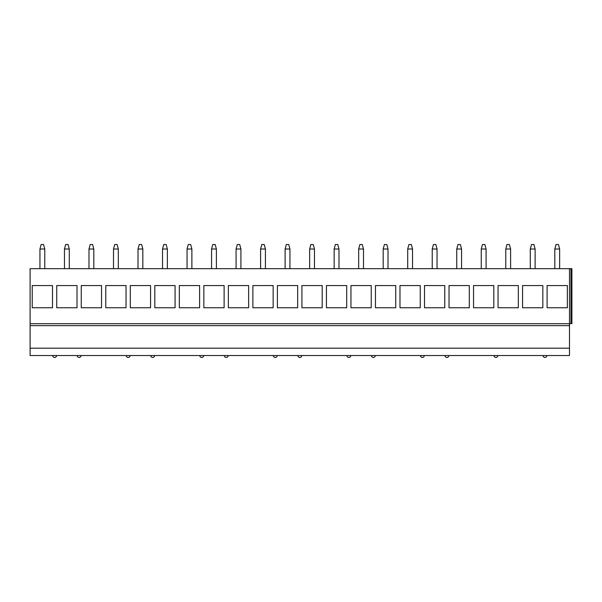 <?xml version="1.0" encoding="UTF-8"?>
<svg xmlns="http://www.w3.org/2000/svg" width="602" height="602" viewBox="0 0 602 602"><rect width="100%" height="100%" fill="white"/><g stroke="black" fill="none" stroke-linecap="round" stroke-linejoin="round"><path stroke-width="0.9" d="M569.484 323.68L571.9 323.68L571.9 268.665L30.1 268.665L30.1 355.534L569.484 355.534L569.484 348.182L30.1 348.182M30.1 325.637L569.484 325.637L569.484 348.182M569.484 268.665L569.484 325.637M547.09 285.559L567.362 285.559L567.362 307.757L547.09 307.757L547.09 285.559L547.09 307.757M522.574 285.559L542.846 285.559L542.846 307.757L522.574 307.757L522.574 285.559L522.574 307.757M498.057 285.559L518.33 285.559L518.33 307.757L498.057 307.757L498.057 285.559L498.057 307.757M473.541 285.559L493.813 285.559L493.813 307.757L473.541 307.757L473.541 285.559L473.541 307.757M449.024 285.559L469.297 285.559L469.297 307.757L449.024 307.757L449.024 285.559L449.024 307.757M424.508 285.559L444.773 285.559L444.773 307.757L424.508 307.757L424.508 285.559L424.508 307.757M399.984 285.559L420.256 285.559L420.256 307.757L399.984 307.757L399.984 285.559L399.984 307.757M375.467 285.559L395.74 285.559L395.74 307.757L375.467 307.757L375.467 285.559L375.467 307.757M350.951 285.559L371.223 285.559L371.223 307.757L350.951 307.757L350.951 285.559L350.951 307.757M326.434 285.559L346.707 285.559L346.707 307.757L326.434 307.757L326.434 285.559L326.434 307.757M301.918 285.559L322.19 285.559L322.19 307.757L301.918 307.757L301.918 285.559L301.918 307.757M277.402 285.559L297.666 285.559L297.666 307.757L277.402 307.757L277.402 285.559L277.402 307.757M252.885 285.559L273.15 285.559L273.15 307.757L252.885 307.757L252.885 285.559L252.885 307.757M228.361 285.559L248.634 285.559L248.634 307.757L228.361 307.757L228.361 285.559L228.361 307.757M203.845 285.559L224.117 285.559L224.117 307.757L203.845 307.757L203.845 285.559L203.845 307.757M179.328 285.559L199.601 285.559L199.601 307.757L179.328 307.757L179.328 285.559L179.328 307.757M154.812 285.559L175.084 285.559L175.084 307.757L154.812 307.757L154.812 285.559L154.812 307.757M130.295 285.559L150.568 285.559L150.568 307.757L130.295 307.757L130.295 285.559L130.295 307.757M105.779 285.559L126.044 285.559L126.044 307.757L105.779 307.757L105.779 285.559L105.779 307.757M81.262 285.559L101.527 285.559L101.527 307.757L81.262 307.757L81.262 285.559L81.262 307.757M56.739 285.559L77.011 285.559L77.011 307.757L56.739 307.757L56.739 285.559L56.739 307.757M32.222 285.559L52.494 285.559L52.494 307.757L32.222 307.757L32.222 285.559L32.222 307.757M567.362 285.559L567.362 307.757M542.846 285.559L542.846 307.757M518.33 285.559L518.33 307.757M493.813 285.559L493.813 307.757M469.297 285.559L469.297 307.757M444.773 285.559L444.773 307.757M420.256 285.559L420.256 307.757M395.74 285.559L395.74 307.757M371.223 285.559L371.223 307.757M346.707 285.559L346.707 307.757M322.19 285.559L322.19 307.757M297.666 285.559L297.666 307.757M273.15 285.559L273.15 307.757M248.634 285.559L248.634 307.757M224.117 285.559L224.117 307.757M199.601 285.559L199.601 307.757M175.084 285.559L175.084 307.757M150.568 285.559L150.568 307.757M126.044 285.559L126.044 307.757M101.527 285.559L101.527 307.757M77.011 285.559L77.011 307.757M52.494 285.559L52.494 307.757M559.642 268.665L559.642 249.025L558.438 244.532L556.022 244.532L554.811 249.025L559.642 249.025M554.818 268.665L554.811 249.025M535.125 268.665L535.125 249.025L533.914 244.532L531.506 244.532L530.294 249.025L535.125 249.025M530.294 268.665L530.294 249.025M510.609 268.665L510.609 249.025L509.397 244.532L506.989 244.532L505.778 249.025L510.609 249.025M505.778 268.665L505.778 249.025M486.085 268.665L486.092 249.025L484.881 244.532L482.465 244.532L481.261 249.025L486.092 249.025M481.261 268.665L481.261 249.025M461.568 268.665L461.568 249.025L460.364 244.532L457.949 244.532L456.745 249.025L461.568 249.025M456.745 268.665L456.745 249.025M437.052 268.665L437.052 249.025L435.848 244.532L433.432 244.532L432.228 249.025L437.052 249.025M432.228 268.665L432.228 249.025M412.536 268.665L412.536 249.025L411.332 244.532L408.916 244.532L407.712 249.025L412.536 249.025M407.712 268.665L407.712 249.025M388.019 268.665L388.019 249.025L386.815 244.532L384.4 244.532L383.188 249.025L388.019 249.025M383.196 268.665L383.188 249.025M363.503 268.665L363.503 249.025L362.291 244.532L359.883 244.532L358.672 249.025L363.503 249.025M358.672 268.665L358.672 249.025M338.986 268.665L338.986 249.025L337.775 244.532L335.367 244.532L334.155 249.025L338.986 249.025M334.155 268.665L334.155 249.025M314.462 268.665L314.47 249.025L313.258 244.532L310.843 244.532L309.639 249.025L314.47 249.025M309.639 268.665L309.639 249.025M289.946 268.665L289.946 249.025L288.742 244.532L286.326 244.532L285.122 249.025L289.946 249.025M285.122 268.665L285.122 249.025M265.429 268.665L265.429 249.025L264.225 244.532L261.81 244.532L260.606 249.025L265.429 249.025M260.606 268.665L260.606 249.025M240.913 268.665L240.913 249.025L239.709 244.532L237.293 244.532L236.082 249.025L240.913 249.025M236.089 268.665L236.082 249.025M216.396 268.665L216.396 249.025L215.185 244.532L212.777 244.532L211.565 249.025L216.396 249.025M211.565 268.665L211.565 249.025M191.88 268.665L191.88 249.025L190.668 244.532L188.26 244.532L187.049 249.025L191.88 249.025M187.049 268.665L187.049 249.025M167.364 268.665L167.364 249.025L166.152 244.532L163.736 244.532L162.532 249.025L167.364 249.025M162.532 268.665L162.532 249.025M142.84 268.665L142.84 249.025L141.636 244.532L139.22 244.532L138.016 249.025L142.84 249.025M138.016 268.665L138.016 249.025M118.323 268.665L118.323 249.025L117.119 244.532L114.704 244.532L113.5 249.025L118.323 249.025M113.5 268.665L113.5 249.025M93.807 268.665L93.807 249.025L92.603 244.532L90.187 244.532L88.983 249.025L93.807 249.025M88.983 268.665L88.983 249.025M69.29 268.665L69.29 249.025L68.086 244.532L65.671 244.532L64.459 249.025L69.29 249.025M64.467 268.665L64.459 249.025M44.774 268.665L44.774 249.025L43.562 244.532L41.154 244.532L39.943 249.025L44.774 249.025M39.943 268.665L39.943 249.025M30.1 323.71L569.484 323.71M570.959 268.665L570.959 323.68M543.042 355.534A1.934 1.934 0 0 0 544.968 357.468A1.934 1.934 0 0 0 546.902 355.534M494.001 355.534A1.934 1.934 0 0 0 495.935 357.468A1.934 1.934 0 0 0 497.862 355.534M444.968 355.534A1.934 1.934 0 0 0 446.902 357.468A1.934 1.934 0 0 0 448.829 355.534M420.452 355.534A1.934 1.934 0 0 0 422.378 357.468A1.934 1.934 0 0 0 424.312 355.534M371.419 355.534A1.934 1.934 0 0 0 373.345 357.468A1.934 1.934 0 0 0 375.279 355.534M346.895 355.534A1.934 1.934 0 0 0 348.829 357.468A1.934 1.934 0 0 0 350.763 355.534M297.862 355.534A1.934 1.934 0 0 0 299.796 357.468A1.934 1.934 0 0 0 301.722 355.534M273.346 355.534A1.934 1.934 0 0 0 275.28 357.468A1.934 1.934 0 0 0 277.206 355.534M224.313 355.534A1.934 1.934 0 0 0 226.239 357.468A1.934 1.934 0 0 0 228.173 355.534M199.796 355.534A1.934 1.934 0 0 0 201.723 357.468A1.934 1.934 0 0 0 203.657 355.534M150.756 355.534A1.934 1.934 0 0 0 152.69 357.468A1.934 1.934 0 0 0 154.616 355.534M126.239 355.534A1.934 1.934 0 0 0 128.173 357.468A1.934 1.934 0 0 0 130.1 355.534M77.206 355.534A1.934 1.934 0 0 0 79.133 357.468A1.934 1.934 0 0 0 81.067 355.534M52.69 355.534A1.934 1.934 0 0 0 54.616 357.468A1.934 1.934 0 0 0 56.55 355.534"/></g></svg>

